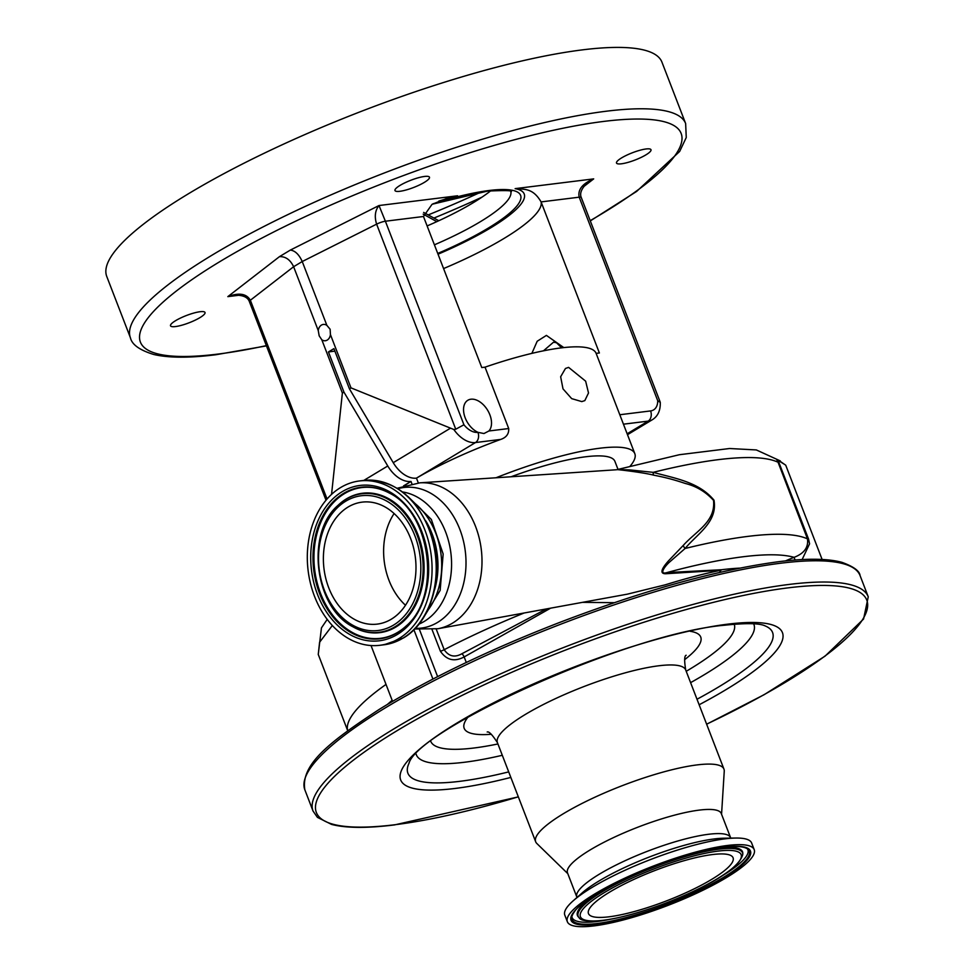 <?xml version="1.0" encoding="UTF-8"?>
<svg xmlns="http://www.w3.org/2000/svg" width="975" height="975" viewBox="0 0 975 975"><rect width="100%" height="100%" fill="white"/><g stroke="black" fill="none" stroke-linecap="round" stroke-linejoin="round"><path stroke-width="1.46" d="M618.028 469.426L614.908 461.358A109.968 23.047 158.9 0 0 511.083 476.763M496.007 477.774A131.308 27.532 -21.1 0 1 599.796 448.22A131.308 27.532 -21.1 0 1 634.822 453.668A131.308 27.532 -21.1 0 1 630.191 466.074M488.914 430.987A18.757 11.785 58.9 0 0 488.036 410.938A18.757 11.785 58.9 0 0 470.925 399.214A18.757 11.785 58.9 0 0 467.842 400.262A18.757 11.785 58.9 0 0 464.636 416.264A18.757 11.785 58.9 0 0 477.982 432.339L483.966 433.534L488.914 430.987L508.706 428.537L485.026 367.161A131.308 27.532 -21.1 0 1 561.088 347.904A131.308 27.532 -21.1 0 1 596.115 353.352A131.308 27.532 -21.1 0 1 596.127 353.377L619.808 414.741L650.593 410.926A18.111 11.383 58.9 0 0 657.723 400.725L660.27 402.395C660.526 410.475 657.906 416.227 652.409 419.677A25.874 16.258 -121.1 0 1 648.156 421.127L627.157 433.778M568.608 367.38L585.646 381.176L588.51 392.974L584.829 400.603L581.807 401.602L571.679 398.629L563.002 388.867L560.649 376.752L565.463 368.465L568.608 367.38M508.706 428.537C509.023 433.863 506.354 437.495 500.711 439.42L475.483 442.553A25.874 16.258 -121.1 0 1 453.838 429.5L351 387.879L349.428 388.83L333.913 348.636L328.441 351.938L334.876 351.134M418.324 482.954L416.459 478.14A131.308 27.532 -21.1 0 1 500.711 439.42M438.031 254.207A121.607 25.496 158.9 0 0 515.129 188.638C524.123 189.528 532.703 187.566 541.088 201.91L599.381 352.974L596.127 353.377M657.723 400.725L579.187 197.182C577.602 189.674 582.441 183.58 593.69 178.888L587.693 182.508C581.636 188.212 579.479 193.221 581.258 197.498L660.197 402.09M561.624 347.843L556.542 342.773L553.532 342.188L543.465 350.829M531.875 353.377L537.188 341.25L546.414 335.4L563.794 347.587M646.072 148.968A18.488 3.876 158.9 0 0 626.547 155.269A18.488 3.876 158.9 0 0 616.505 163.032A18.488 3.876 158.9 0 0 621.441 163.8A18.488 3.876 158.9 0 0 640.965 157.499A18.488 3.876 158.9 0 0 650.995 149.736A18.488 3.876 158.9 0 0 646.072 148.968M200.094 311.72A18.488 3.876 158.9 0 0 180.57 318.021A18.488 3.876 158.9 0 0 170.527 325.796A18.488 3.876 158.9 0 0 175.463 326.564A18.488 3.876 158.9 0 0 194.988 320.263A18.488 3.876 158.9 0 0 205.018 312.487A18.488 3.876 158.9 0 0 200.094 311.72M424.539 176.451A18.488 3.876 158.9 0 0 405.015 182.752A18.488 3.876 158.9 0 0 394.985 190.527A18.488 3.876 158.9 0 0 399.921 191.295A18.488 3.876 158.9 0 0 419.433 184.994A18.488 3.876 158.9 0 0 429.475 177.218A18.488 3.876 158.9 0 0 424.539 176.451M130.431 337.801L106.75 276.437A297.558 62.376 -21.1 0 1 268.308 151.271A297.558 62.376 -21.1 0 1 582.575 49.847A297.558 62.376 -21.1 0 1 661.964 62.193L685.644 123.557A297.558 62.376 -21.1 0 0 606.255 111.223A297.558 62.376 -21.1 0 0 291.988 212.635A297.558 62.376 -21.1 0 0 130.431 337.801C131.942 344.638 139.73 350.196 153.794 354.498C168.833 357.983 189.552 358.069 215.938 354.729L266.455 345.881M428.22 214.927A279.447 58.573 158.9 0 0 481.016 192.038M427.123 225.932A109.968 23.047 158.9 0 0 490.778 190.747M239.533 295.181L227.833 296.632C239.009 292.427 246.517 293.633 250.356 300.251A7.763 1.633 158.9 0 0 249.381 301.628C247.735 297.058 242.641 294.913 234.098 295.193L227.833 296.632L279.435 256.669C285.529 256.364 290.27 259.716 293.621 266.723L318.252 330.562L319.178 335.839L321.823 339.8L342.371 393.071L331.549 494.374M485.026 367.161L481.772 367.563L423.479 216.499L385.381 221.228L463.929 424.771L455.752 429.219L376.618 224.152L302.238 261.532C299.033 254.438 295.047 250.636 290.318 250.1L379.007 205.53L385.381 221.228A7.763 1.633 158.9 0 0 376.618 224.152C374.303 216.621 375.095 210.417 379.007 205.53L457.567 195.78A121.607 25.496 158.9 0 0 438.823 201.082M327.052 499.005L250.356 300.251L293.621 266.723L302.238 261.532L326.869 325.37A8.214 6.155 -97.1 0 0 323.334 324.431A8.214 6.155 -97.1 0 0 318.252 330.562M321.823 339.8A8.214 6.155 -97.1 0 0 325.357 340.738A8.214 6.155 -97.1 0 0 330.44 334.608L330.123 329.245L326.869 325.37M423.479 216.499L432.023 204.348L446.794 198.376L457.567 195.78M330.44 334.608L351 387.879M453.838 429.5L455.752 429.219M328.441 351.938L343.943 392.121L387.77 465.989A25.874 16.258 -121.1 0 0 410.95 481.443L410.987 481.431A131.308 27.532 -21.1 0 0 404.418 485.635M343.943 392.121L342.371 393.071M463.929 424.771A18.111 11.383 58.9 0 0 477.921 432.352A7.763 5.813 82.9 0 1 475.483 442.553L416.459 478.14A25.874 16.258 -121.1 0 1 393.242 462.686L349.428 388.83M411.913 483.832L410.987 481.431M550.631 608.156L464.161 656.931A5.18 2.291 59.1 0 0 461.967 653.701L546.39 608.924M466.294 662.464L464.161 656.931C454.496 662.11 446.587 660.209 440.42 651.251A5.18 1.085 158.9 0 0 444.186 649.716C448.841 656.455 454.764 657.784 461.967 653.701M784.729 464.502L778.074 460.371L808.519 538.956L809.579 543.806L802.12 559.565M567.791 873.637L536.823 843.473A100.912 21.157 -21.1 0 1 535.665 841.754A100.912 21.157 -21.1 0 1 590.46 799.305A100.912 21.157 -21.1 0 1 697.04 764.912A100.912 21.157 -21.1 0 1 723.95 769.104A100.912 21.157 -21.1 0 1 724.254 771.152L721.561 814.296M699.282 810.103A82.412 17.27 -21.1 0 1 721.268 813.528L730.592 837.683A82.412 17.27 -21.1 0 0 708.606 834.271A82.412 17.27 -21.1 0 0 621.562 862.363A82.412 17.27 -21.1 0 0 576.822 897.024L567.499 872.857A82.412 17.27 -21.1 0 1 612.239 838.195A82.412 17.27 -21.1 0 1 699.282 810.103M567.352 921.728L564.805 915.123A100.132 20.987 -21.1 0 1 573.239 900.766A100.132 20.987 -21.1 0 1 724.937 838.866A100.132 20.987 -21.1 0 1 735.759 838.049A100.132 20.987 -21.1 0 1 751.652 843.022L754.199 849.627A100.132 20.987 -21.1 0 1 699.831 891.747A100.132 20.987 -21.1 0 1 594.067 925.884A100.132 20.987 -21.1 0 1 567.352 921.728A100.132 20.987 -21.1 0 1 621.721 879.608A100.132 20.987 -21.1 0 1 727.484 845.471A100.132 20.987 -21.1 0 1 754.199 849.627M742.706 847.08A94.977 19.902 -21.1 0 1 748.264 849.639A94.977 19.902 -21.1 0 1 701.244 889.383A94.977 19.902 -21.1 0 1 597.383 923.471A94.977 19.902 -21.1 0 1 571.752 917.743A94.977 19.902 -21.1 0 1 574.165 912.125C585.829 892.466 679.612 851.541 724.364 847.238C732.432 846.263 738.538 846.215 742.706 847.08M712.396 854.563A77.5 16.246 -21.1 0 1 733.078 857.781A77.5 16.246 -21.1 0 1 690.995 890.382A77.5 16.246 -21.1 0 1 609.156 916.793A77.5 16.246 -21.1 0 1 588.473 913.575A77.5 16.246 -21.1 0 1 630.557 880.973A77.5 16.246 -21.1 0 1 712.396 854.563M387.404 704.401L392.157 700.306M795.064 560.028L794.101 557.334C804.156 553.495 808.616 547.341 807.471 538.883L777.233 460.115M719.733 572.41A5.18 3.912 79.7 0 1 720.891 570.278L665.572 573.751C659.977 573.702 660.892 569.473 668.314 561.064L683.304 545.366A5.18 2.84 -133 0 0 685.096 548.486L670.008 561.661C663.938 566.938 659.015 574.994 666.876 572.593L721.683 569.729A222.519 46.642 -21.1 0 1 739.635 568.133M780.268 460.895L756.344 449.938L729.58 448.512L679.392 454.716L616.541 469.755L419.872 482.832A73.564 55.1 82.9 0 1 479.468 539.187A73.564 55.1 82.9 0 1 452.473 623.171A73.564 55.1 82.9 0 1 437.97 628.717L627.327 594.165L665.145 584.854C685.937 578.419 704.511 573.556 720.891 570.278A5.18 4.4 89.2 0 1 721.683 569.729A5.18 3.876 82.9 0 0 719.83 572.386M614.238 602.684L582.453 602.343M780.865 461.821L785.728 465.197L822.108 559.455M665.572 573.751A5.18 4.18 86 0 1 666.876 572.593A239.338 50.176 158.9 0 1 743.121 556.762A239.338 50.176 158.9 0 1 794.101 557.334A31.054 6.508 -21.1 0 0 785.594 560.893M683.304 545.366C696.04 531.082 715.845 521.759 713.505 500.346C705.681 491.79 696.26 486.159 685.267 483.454C674.468 479.834 666.132 477.567 653.677 475.166C643.524 472.448 615.432 469.243 617.48 469.694M413.51 502.308A68.055 50.968 82.9 0 1 427.038 611.386M425.807 520.955A68.055 50.968 82.9 0 1 434.411 590.302M427.477 524.489A67.665 50.676 82.9 0 1 435.167 586.462M398.836 638.662A82.802 62.022 -97.1 0 0 428.805 542.417A82.802 62.022 -97.1 0 0 359.495 480.955A82.802 62.022 -97.1 0 0 340.543 487.597A82.802 62.022 -97.1 0 0 310.574 583.83A82.802 62.022 -97.1 0 0 379.884 645.292A82.802 62.022 -97.1 0 0 398.836 638.662M328.746 587.791A61.449 46.032 -97.1 0 0 377.252 624.11A61.449 46.032 -97.1 0 0 410.621 538.456A61.449 46.032 -97.1 0 0 362.115 502.137A61.449 46.032 -97.1 0 0 328.746 587.791M394.107 513.533A61.449 46.032 -97.1 0 0 388.976 580.32A61.449 46.032 -97.1 0 0 405.49 605.243M653.677 475.166A5.18 1.901 101.5 0 1 653.165 472.351C674.7 478.298 698.953 481.906 713.993 500.187C717.783 522.027 697.503 533.569 685.096 548.486A254.865 53.43 -21.1 0 1 748.008 536.372A254.865 53.43 -21.1 0 1 807.471 538.883A5.18 1.085 -21.1 0 0 808.519 538.956M332.329 625.523L319.593 642.245L318.252 654.432L347.697 730.726A226.407 47.458 -21.1 0 1 386.027 684.413M618.747 469.389C613.909 469.84 627.047 469.462 632.787 470.23L653.165 472.351A254.865 53.43 158.9 0 1 777.867 462.162A5.18 1.085 -21.1 0 0 778.915 462.235M581.258 197.498A7.763 1.633 -21.1 0 0 579.187 197.182L541.088 201.91A134.55 28.202 -21.1 0 1 443.576 268.576M515.129 188.638L593.69 178.888L583.489 186.798M590.192 220.667A289.794 60.743 158.9 0 0 603.817 121.412A289.794 60.743 158.9 0 0 220.228 261.41A289.794 60.743 158.9 0 0 217.705 354.108A289.794 60.743 158.9 0 0 266.358 345.625M279.435 256.669L290.318 250.1M433.022 203.787A117.731 24.68 -21.1 0 1 489.194 190.491A117.731 24.68 -21.1 0 1 516.896 205.957A117.731 24.68 -21.1 0 1 437.738 253.439M433.924 218.071A279.447 58.573 158.9 0 0 481.967 197.157M436.824 221.642L423.187 214.134M434.411 244.822A109.968 23.047 158.9 0 0 510.815 191.697M249.381 301.628L326.016 500.224M650.593 410.926A7.763 5.813 82.9 0 1 648.156 421.127L623.452 424.186M410.95 481.443L403.528 485.916M387.77 465.989L363.809 480.419M450.072 428.427L393.242 462.686M419.469 629.582L437.617 676.626M440.42 651.251L432.035 629.533M413.9 629.74L432.924 679.039M780.67 563.221A297.558 62.376 -21.1 0 1 860.06 575.567C859.621 570.997 853.588 566.585 841.937 562.331C827.556 558.456 806.459 558.236 778.635 561.697C717.49 569.863 644.438 590.131 559.467 622.513C488.743 649.996 428.756 678.892 379.507 709.227C331.512 740.707 300.324 763.973 304.846 789.811A297.558 62.376 -21.1 0 1 466.403 664.645A297.558 62.376 -21.1 0 1 780.67 563.221M518.347 796.88L394.461 824.923C366.893 828.348 345.918 828.177 331.537 824.399L317.423 817.367L313.036 811.054A297.558 62.376 -21.1 0 1 474.593 685.888A297.558 62.376 -21.1 0 1 788.872 584.464A297.558 62.376 -21.1 0 1 868.25 596.81L860.06 575.567M518.322 796.819A294.974 61.827 -21.1 0 1 395.058 824.716A294.974 61.827 -21.1 0 1 397.617 730.36A294.974 61.827 -21.1 0 1 788.056 587.864A294.974 61.827 -21.1 0 1 706.619 724.169M510.839 777.428A204.592 42.888 -21.1 0 1 455.264 788.434A204.592 42.888 -21.1 0 1 457.031 722.987A204.592 42.888 -21.1 0 1 727.85 624.146A204.592 42.888 -21.1 0 1 699.136 704.767M508.706 771.895A195.451 40.974 -21.1 0 1 460.017 781.304A195.451 40.974 -21.1 0 1 408.964 763.364C417.629 729.653 628.448 633.165 724.888 625.194C746.216 622.952 759.647 623.196 765.168 625.913A195.451 40.974 -21.1 0 1 697.003 699.246M753.626 623.793A180.936 37.928 -21.1 0 1 690.592 682.646M502.308 755.296A180.936 37.928 -21.1 0 1 464.575 762.243A180.936 37.928 -21.1 0 1 416.081 754.053M497.933 743.962A162.642 34.088 -21.1 0 1 474.106 747.983A162.642 34.088 -21.1 0 1 430.743 741.317M734.212 624.207A162.642 34.088 -21.1 0 1 686.217 671.3M690.227 631.3A126.787 26.581 -21.1 0 1 684.621 659.685M491.315 734.273A126.787 26.581 -21.1 0 1 468.097 717.015M535.665 841.754L497.408 742.621A100.912 21.157 -21.1 0 1 552.203 700.172A100.912 21.157 -21.1 0 1 658.783 665.779A100.912 21.157 -21.1 0 1 685.705 669.959C684.194 660.709 684.34 655.809 686.144 655.249M573.239 900.766L582.294 892.783A87.116 18.257 -21.1 0 1 714.273 838.939A87.116 18.257 -21.1 0 1 723.694 838.22L735.759 838.049M724.827 847.08A96.159 20.158 -21.1 0 1 723.998 877.829A96.159 20.158 -21.1 0 1 596.724 924.288A96.159 20.158 -21.1 0 1 597.553 893.527A96.159 20.158 -21.1 0 1 724.827 847.08M747.496 848.969A94.209 19.744 -21.1 0 1 721.476 876.245M609.472 919.462A94.209 19.744 -21.1 0 1 597.236 921.473A94.209 19.744 -21.1 0 1 571.874 916.732M579.065 917.621A88.079 18.464 -21.1 0 1 622.684 880.766A88.079 18.464 -21.1 0 1 719.002 849.152A88.079 18.464 -21.1 0 1 742.767 854.466C736.539 879.097 646.157 914.879 602.903 920.437C588.303 921.716 580.357 920.778 579.065 917.621L578.37 916.914A88.469 18.549 -21.1 0 1 595.213 895.05M715.65 848.579A88.469 18.549 -21.1 0 1 718.928 848.128A88.469 18.549 -21.1 0 1 742.804 853.466L742.767 854.466M718.173 851.09A86.166 18.062 -21.1 0 1 717.429 878.646A86.166 18.062 -21.1 0 1 603.379 920.266A86.166 18.062 -21.1 0 1 604.122 892.71A86.166 18.062 -21.1 0 1 718.173 851.09M436.191 629.009L444.186 649.716A226.407 47.458 -21.1 0 1 524.123 612.995M397.91 488.719A70.834 53.052 82.9 0 1 462.15 536.165A70.834 53.052 82.9 0 1 437.58 622.403A70.834 53.052 82.9 0 1 415.24 628.375M402.553 491.948A68.055 50.968 82.9 0 1 450.328 549.205A68.055 50.968 82.9 0 1 424.259 621.404A68.055 50.968 82.9 0 1 418.945 624.11M402.98 638.138A82.802 62.022 -97.1 0 0 432.949 541.905A82.802 62.022 -97.1 0 0 363.638 480.443C394.241 479.176 416.691 496.823 430.962 533.374C445.1 572.617 432.376 621.575 403.321 638.028L384.028 644.78A82.802 62.022 -97.1 0 0 402.98 638.138M397.239 634.53A78.28 58.634 -97.1 0 0 421.834 531.692A78.28 58.634 -97.1 0 0 342.128 491.717A78.28 58.634 -97.1 0 0 317.545 594.555A78.28 58.634 -97.1 0 0 397.239 634.53M397.398 632.69A76.367 57.208 -97.1 0 0 406.014 626.133C441.553 596.456 431.23 513.24 389.513 493.143A76.367 57.208 -97.1 0 0 343.639 493.35A76.367 57.208 -97.1 0 0 319.642 593.69A76.367 57.208 -97.1 0 0 397.398 632.69M389.781 493.301A75.953 56.891 -97.1 0 0 344.431 493.655A75.953 56.891 -97.1 0 0 320.568 593.434A75.953 56.891 -97.1 0 0 397.898 632.227A75.953 56.891 -97.1 0 0 406.234 625.926M353.425 627.047A70.237 52.613 -97.1 0 0 353.693 627.205A70.237 52.613 -97.1 0 0 395.887 627.01A70.237 52.613 -97.1 0 0 417.958 534.739A70.237 52.613 -97.1 0 0 346.442 498.871A70.237 52.613 -97.1 0 0 338.52 504.892A70.237 52.613 -97.1 0 0 338.301 505.111M338.069 505.318C305.321 533.093 314.608 607.986 353.157 626.901A69.822 52.297 -97.1 0 0 395.094 626.718A69.822 52.297 -97.1 0 0 417.032 534.995A69.822 52.297 -97.1 0 0 345.942 499.334A69.822 52.297 -97.1 0 0 338.069 505.318L338.52 504.892M393.595 625.072A67.909 50.871 -97.1 0 0 414.923 535.86A67.909 50.871 -97.1 0 0 345.784 501.174A67.909 50.871 -97.1 0 0 324.443 590.387A67.909 50.871 -97.1 0 0 393.595 625.072M634.822 453.668L596.115 353.352M432.205 204.238L487.415 191.124C505.403 190.223 513.301 190.478 511.132 191.88M438.787 220.74L423.625 212.404M590.289 220.923L636.638 191.429L679.66 151.454L686.254 137.524L685.644 123.557M652.409 419.677L627.498 434.692M371.024 645.547L392.547 701.33M706.643 724.23L764.254 694.627L825.033 656.163L863.57 619.04L868.25 596.81M497.408 742.621C492.314 734.76 488.914 731.213 487.195 732.006M723.95 769.104L685.705 669.959M313.036 811.054L304.846 789.811M776.77 459.895L779.988 460.736M419.872 482.832L397.166 488.256M423.15 618.235L440.152 590.387L443.162 554.007L431.352 519.468L408.062 496.628M363.638 480.443L359.495 480.955M384.028 644.78L379.884 645.292M414.631 628.997L437.97 628.717M327.21 619.405L321.457 627.876L318.252 654.432"/></g></svg>
